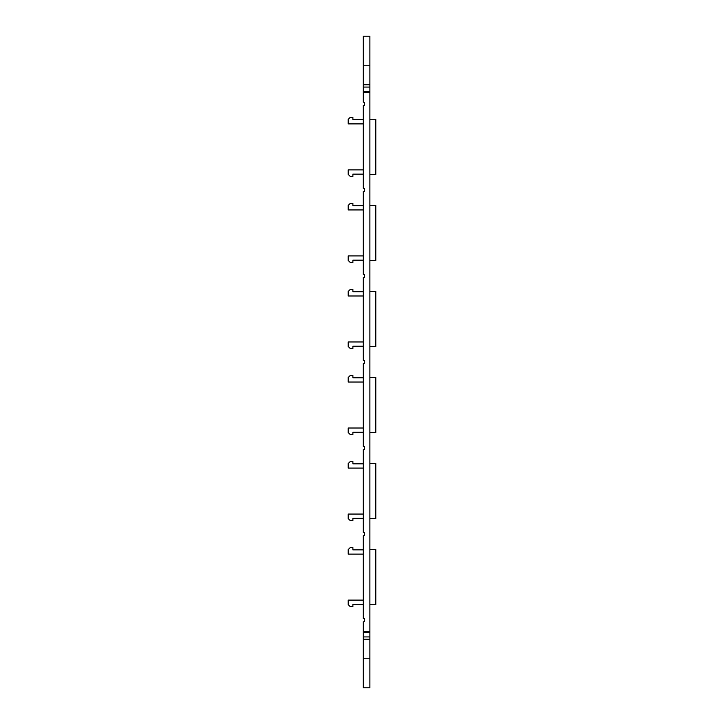 <?xml version="1.0" encoding="UTF-8"?>
<svg xmlns="http://www.w3.org/2000/svg" width="724" height="724" viewBox="0 0 724 724"><rect width="100%" height="100%" fill="white"/><g stroke="black" fill="none" stroke-linecap="round" stroke-linejoin="round"><path stroke-width="1.09" d="M369.883 631.31L369.883 91.731L363.312 91.731L363.312 102.211L364.625 102.211L364.625 105.496L363.312 105.496L363.312 188.258L364.625 188.258L364.625 191.543L363.312 191.543L363.312 274.306L364.625 274.306L364.625 277.591L363.312 277.591L363.312 360.362L364.625 360.362L364.625 363.638L363.312 363.638L363.312 446.409L364.625 446.409L364.625 449.695L363.312 449.695L363.312 532.457L364.625 532.457L364.625 535.742L363.312 535.742L363.312 618.504L364.625 618.504L364.625 621.789L363.312 621.789L363.312 631.31L369.883 631.31L369.883 632.269L363.312 632.269L363.312 631.31M364.625 102.211L364.625 105.496M364.625 188.258L364.625 191.543M364.625 274.306L364.625 277.591M364.625 360.362L364.625 363.638M364.625 446.409L364.625 449.695M364.625 532.457L364.625 535.742M364.625 618.504L364.625 621.789M369.883 658.243L369.883 687.8L363.312 687.8L363.312 658.243L369.883 658.243L369.883 639.238L363.312 639.238L363.312 658.243M369.883 632.269L369.883 639.238M369.883 91.731L369.883 87.079L363.312 87.079L363.312 65.757L369.883 65.757L369.883 87.079M363.312 65.757L363.312 36.2L369.883 36.2L369.883 65.757M363.312 91.731L363.312 87.079M363.312 639.238L363.312 632.269M363.312 92.69L369.883 92.69M363.312 377.765L352.887 377.765L352.887 375.466L350.253 375.466L348.208 377.521L348.208 382.037L363.312 382.037M363.312 428.011L348.208 428.011L348.208 432.536L350.253 434.581L352.887 434.581L352.887 432.282L363.312 432.282M369.883 377.439L375.792 377.439L375.792 432.608L369.883 432.608M363.312 291.718L352.887 291.718L352.887 289.419L350.253 289.419L348.208 291.464L348.208 295.989L363.312 295.989M363.312 341.963L348.208 341.963L348.208 346.479L350.253 348.534L352.887 348.534L352.887 346.235L363.312 346.235M369.883 291.392L375.792 291.392L375.792 346.561L369.883 346.561M363.312 463.812L352.887 463.812L352.887 461.514L350.253 461.514L348.208 463.568L348.208 468.084L363.312 468.084M363.312 514.058L348.208 514.058L348.208 518.583L350.253 520.628L352.887 520.628L352.887 518.33L363.312 518.33M369.883 463.487L375.792 463.487L375.792 518.656L369.883 518.656M363.312 549.86L352.887 549.86L352.887 547.561L350.253 547.561L348.208 549.616L348.208 554.131L363.312 554.131M363.312 600.106L348.208 600.106L348.208 604.63L350.253 606.676L352.887 606.676L352.887 604.377L363.312 604.377M369.883 549.534L375.792 549.534L375.792 604.712L369.883 604.712M363.312 119.623L352.887 119.623L352.887 117.324L350.253 117.324L348.208 119.37L348.208 123.895L363.312 123.895M363.312 169.868L348.208 169.868L348.208 174.384L350.253 176.439L352.887 176.439L352.887 174.14L363.312 174.14M369.883 119.288L375.792 119.288L375.792 174.466L369.883 174.466M363.312 205.67L352.887 205.67L352.887 203.372L350.253 203.372L348.208 205.417L348.208 209.942L363.312 209.942M363.312 255.916L348.208 255.916L348.208 260.432L350.253 262.486L352.887 262.486L352.887 260.188L363.312 260.188M369.883 205.345L375.792 205.345L375.792 260.513L369.883 260.513M369.883 84.762L363.312 84.762M369.883 636.921L363.312 636.921"/></g></svg>
